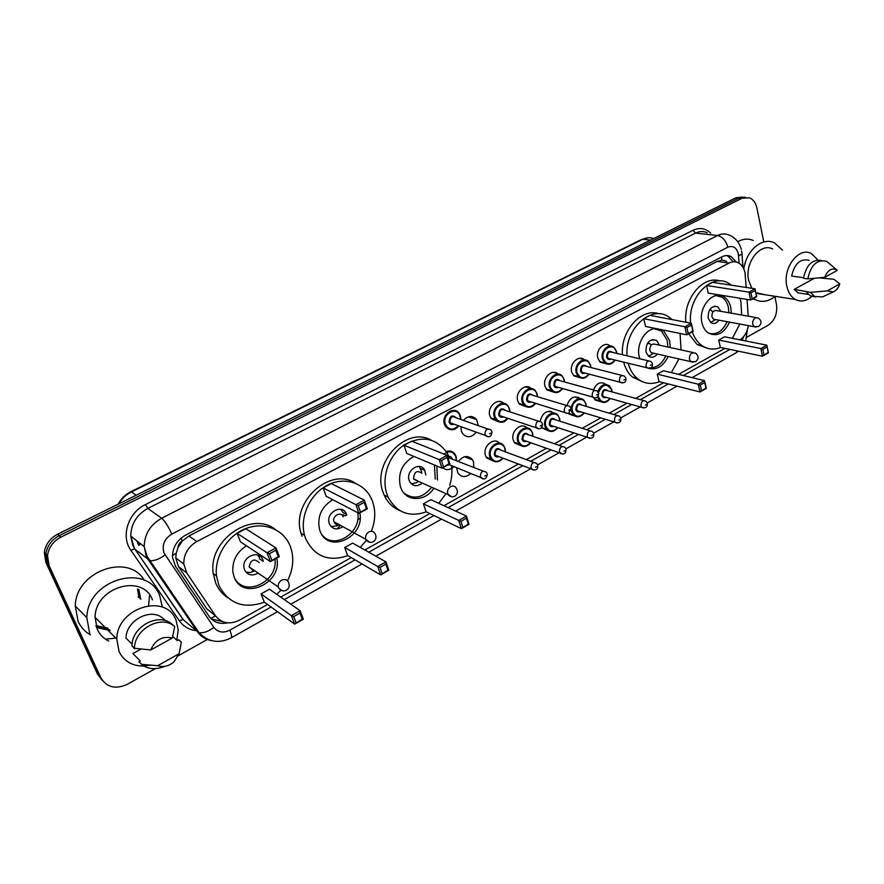 <?xml version="1.0" encoding="UTF-8"?>
<svg xmlns="http://www.w3.org/2000/svg" width="884" height="884" viewBox="0 0 884 884"><rect width="100%" height="100%" fill="white"/><g stroke="black" fill="none" stroke-linecap="round" stroke-linejoin="round"><path stroke-width="1.33" d="M600.921 401.712L595.23 400.065L593.65 397.723M574.843 416.055L568.976 414.088L568.246 413.159M548.191 430.707L541.605 427.701M520.919 445.669L514.676 442.972L513.306 440.21C510.256 431.425 521.438 421.546 527.074 427.989M493.029 460.962L486.609 457.857L485.482 455.492C482.277 446.531 493.968 436.486 499.681 443.204M458.597 461.227C463.492 455.503 468.144 455.039 472.531 459.846L473.548 462.045L473.802 467.349M470.719 473.47C465.824 477.736 461.558 477.592 457.901 473.039L456.575 467.658M579.805 377.656L573.871 375.943L571.727 372.12C569.031 363.678 578.898 354.274 584.468 359.898M553.097 391.955L546.942 389.899L545.041 386.374C542.212 377.799 552.467 368.23 558.147 374.065M525.77 406.563L519.405 404.121L517.759 400.949C514.786 392.231 525.472 382.485 531.262 388.562M497.825 421.502L491.239 418.629L489.869 415.856C486.741 406.971 497.902 397.049 503.803 403.391M605.927 363.656L600.214 362.263L597.838 358.164C595.297 349.931 604.645 340.694 610.126 345.964M463.437 420.386C468.144 415.524 472.531 415.27 476.62 419.635L478.343 425.657M476.288 432.188C471.481 437.801 466.863 438.21 462.431 433.425L461.337 431.094L460.929 426.652M551.605 411.646L548.666 411.259M578.611 397.491L576.81 397.723M502.189 402.231L499.184 401.447M530.566 387.988L525.295 386.872M557.903 373.855L557.218 374.02M746.218 287.455L744.98 272.603C743.93 267.974 741.753 264.725 738.449 262.857C735.466 261.344 732.35 261.399 729.101 263.034L196.812 541.561C187.994 546.787 183.651 554.279 183.784 564.036L186.789 572.976L215.486 615.805C221.63 623.43 229.663 624.866 239.575 620.115L267.554 604.446M177.993 547.682L182.314 540.942C179.64 542.478 178.203 544.732 177.993 547.682L176.214 553.24L175.772 557.937L178.435 566.534L206.889 608.899L214.536 615.054M139.661 544.909L139.153 543.638M726.549 261.288L722.073 260.073L717.123 261.443L188.944 536.002L182.645 540.765M748.218 316.163L747.046 299.422M740.074 339.865C744.527 336.716 747.278 331.964 748.35 325.599M280.703 597.087L351.191 557.627M364.849 549.981L429.867 513.582M443.934 505.703L518.4 464.012M526.267 459.614L546.489 448.287M554.544 443.779L573.937 432.928M582.191 428.309L600.777 417.9M609.209 413.171L627.032 403.203M635.64 398.386L663.53 382.761M678.536 374.363L724.946 348.384M593.374 389.943C596.534 383.026 600.656 381.148 605.75 384.33M566.998 413.248L528.046 400.96L527.405 399.734C527.56 395.192 529.317 393.7 532.698 395.281L566.964 405.579C569.86 397.469 574.235 395.137 580.103 398.585M540.168 421.204C542.765 412.187 547.329 409.491 553.87 413.126M736.339 262.04L731.223 256.603C728.272 255.144 725.2 255.2 721.996 256.791L185.463 535.207C176.756 540.312 172.424 547.682 172.49 557.318L175.518 566.401L209.143 616.38C213.563 622.303 219.685 624.458 227.519 622.844M726.46 255.553L728.04 256.205L733.234 261.786M138.247 596.523L138.269 597.076L138.247 596.523M107.737 628.104L95.936 625.596L107.737 628.104M140.081 598.148L140.103 598.722M109.428 629.839L96.223 626.557M774.859 296.471L776.461 304.372C777.589 313.577 774.837 320.527 768.218 325.213L746.803 337.213M155.341 668.613L127.495 684.216C115.694 689.597 106.853 687.509 100.953 677.94L49.073 565.594L47.504 555.616C48.697 547.483 53.128 541.339 60.808 537.196L741.974 198.281L749.477 197.795C753.267 199.419 755.743 202.823 756.903 207.994L763.732 241.652M207.696 639.276L178.336 655.729M102.71 680.868L97.527 674.161L45.88 562.445L44.31 552.533C45.493 544.456 49.902 538.356 57.537 534.245L735.831 197.817L745.411 197.254L738.891 198.049L59.162 535.715L738.891 198.049L741.974 198.281M45.88 562.445L47.471 564.014L45.902 554.069C47.095 545.958 51.515 539.837 59.162 535.715C51.515 539.837 47.095 545.958 45.902 554.069L47.471 564.014L99.24 676.05L47.471 564.014L49.073 565.594M222.558 621.618L211.243 618.888M96.146 626.325L107.097 629.386M735.831 197.817L742.328 197.033M743.798 268.935C746.24 250.316 762.395 236.746 774.406 242.835L782.517 250.161M737.731 241.741C743.046 238.735 748.229 238.326 753.267 240.492M812.175 296.107C806.617 301.157 801.014 302.273 795.379 299.466C791.047 296.925 788.185 292.46 786.815 286.073C782.528 267.962 798.76 246.525 811.258 253.498L817.899 259.94M751.809 288.306L748.704 280.526C744.339 262.957 760.229 242.238 772.649 249.012M824.12 296.184L822.529 296.925L814.573 296.471L810.385 292.35L794.252 289.344L814.252 278.327M803.821 293.72L797.976 292.847L794.252 289.344M819.214 277.885L833.899 279.267L839.8 283.886C838.452 287.952 836.275 290.615 833.292 291.897L827.291 290.891L839.8 283.886M827.291 290.891L810.385 292.35M815.501 296.913L810.285 295.82L806.086 291.709M803.567 277.698L791.644 276.062C794.594 263.443 800.451 258.216 809.191 260.393M765.555 294.825L755.875 292.659M775.058 296.306C768.318 301.764 761.588 302.792 754.859 299.389L753.422 298.483M824.761 277.322C827.988 269.631 832.176 267.311 837.336 270.371L824.761 277.322L807.799 278.88C810.849 264.913 817.159 259.067 826.706 261.366L837.336 270.371M807.799 278.88L803.49 278.294C806.296 264.924 812.33 259.001 821.623 260.515M690.625 323.157C687.531 297.278 712.073 272.261 728.913 283.466L731.466 285.212M739.996 298.273L740.947 301.864L741.621 315.002M685.896 322.251C683.188 299.024 703.111 275.079 719.852 280.924M729.521 322.13C724.018 333.555 716.902 337.158 708.194 332.937C705.145 330.771 703.089 327.467 702.029 323.003C697.852 307.488 713.233 289.377 723.996 296.891C727.399 299.057 729.665 302.56 730.77 307.389L731.3 313.179M706.559 285.499L708.261 293.123L750.638 299.996L748.969 292.107L706.559 285.499L712.548 282.339L755.08 288.803L756.715 296.681L750.638 299.996L756.483 296.173L755.312 290.538L750.947 292.891L752.129 298.538M739.82 324.03L732.394 338.351M720.626 347.478C713.841 350.108 707.554 349.434 701.741 345.456C697.465 342.329 694.327 337.765 692.327 331.765M718.725 340.053L720.361 347.423L762.472 356.197L760.859 348.572L718.725 340.053L724.582 336.793L766.826 345.169L768.417 352.793L762.472 356.197L768.196 352.362L767.069 346.915L762.804 349.346L763.953 354.804M706.603 348.009L697.012 344.462L688.713 333.732M750.947 292.891L748.969 292.107L755.08 288.803L755.312 290.538M762.804 349.346L760.859 348.572L766.826 345.169L767.069 346.915M715.885 295.565L721.775 297.112C725.079 299.212 727.267 302.593 728.35 307.267L728.858 312.748M720.803 311.334L717.896 306.803C711.355 305.477 708.106 309.289 708.139 318.229L710.935 322.682C713.841 324.262 716.537 323.433 719.057 320.196M727.09 321.677C722.526 331.5 716.316 335.312 708.471 333.124M712.67 312.306L711.333 310.229L709.509 309.952M756.14 317.566L717.123 310.682C713.631 309.952 711.896 311.986 711.907 316.77L713.41 319.157L715.399 319.522M710.482 322.34L711.731 321.765M89.682 633.496L86.82 617.673C87.405 578.998 147.926 562.246 159.761 595.96L162.325 607.043M90.334 634.834C84.886 631.64 80.809 627.176 78.112 621.452L75.273 605.949C75.692 571.197 128.368 552.599 144.28 580.258M143.937 666.072C132.313 666.171 124.014 661.331 119.064 651.563L116.787 639.066C116.942 607.418 166.38 592.678 176.104 620.347L178.192 629.784L176.8 640.171M108.721 641.022C103.55 638.491 99.748 634.613 97.306 629.408L95.063 617.364C95.107 586.943 142.921 573.152 152.457 599.871M164.291 666.448C156.766 669.553 149.86 669.354 143.54 665.851L138.876 661.829L140.368 661L132.887 653.541L140.578 649.309M172.723 636.513L177.22 640.557L178.678 639.74L181.364 642.149L180.148 649.077M179.076 653.74L173.993 661.796C168.822 666.238 163.396 667.542 157.695 665.707L179.076 653.74L181.364 642.149M157.695 665.707L141.407 664.359M165.684 620.778L162.744 618.181C150.578 607.418 126.047 620.502 126.014 638.171L132.07 644.104M149.429 595.915L148.656 605.551M116.854 637.983L105.505 639.165M150.766 649.961C155.275 639.718 162.457 635.751 172.303 638.049L150.766 649.961L134.456 648.281C134.357 628.745 161.75 614.314 174.712 626.634L172.048 624.292C159.12 612.015 131.826 626.347 131.948 645.806L134.445 648.745M172.303 638.049L174.712 626.634M627.087 355.821C624.413 328.307 652.392 303.698 669.663 317.61L672.083 319.599M680.05 333.456L681.056 349.909M622.502 354.738C620.281 330.881 641.729 307.289 659.177 313.831M661.884 329.765L663.663 330.87L669.641 340.594L670.238 347.545M668.149 356.495C663.365 366.197 656.878 370.164 648.701 368.374M639.839 358.816L639.32 357.07C635.85 344.76 645.077 328.726 655.685 328.505M643.685 318.693L645.585 326.45L686.724 334.815L684.857 326.782L643.685 318.693L650.016 315.356L691.31 323.29L693.155 331.312L686.724 334.815L692.824 330.837L691.498 325.091L686.89 327.588L688.216 333.334M678.945 358.948L671.343 372.628M659.331 381.7C651.066 384.872 643.596 383.7 636.933 378.175C632.8 374.496 629.905 369.512 628.237 363.247M657.243 374.142L659.077 381.645L700.018 391.966L698.205 384.208L657.243 374.142L663.431 370.716L704.515 380.628L706.294 388.363L700.018 391.966L705.984 387.988L704.714 382.452L700.205 385.015L701.487 390.551M643.353 382.098L632.347 377.015C628.226 373.335 625.331 368.385 623.662 362.142M686.89 327.588L684.857 326.782L691.31 323.29L691.498 325.091M700.205 385.015L698.205 384.208L704.515 380.628L704.714 382.452M654.27 328.682L661.464 331.003L667.254 340.417L667.84 347.025M659.409 345.18L656.757 340.528C649.585 338.506 645.983 342.318 645.95 351.987L648.37 356.042C651.464 358.108 654.458 357.445 657.353 354.042M665.763 355.954C662.215 363.468 657.188 367.457 650.668 367.91M651.033 345.29L649.961 343.699L647.364 343.401M693.023 352.517L655.63 344.362C651.806 343.257 649.884 345.29 649.851 350.451L651.154 352.639L653.607 353.191M648.37 356.042L650.27 355.257M426.232 511.847C409.325 517.648 396.596 512.709 388.076 497.029L386.949 494.156C381.114 477.459 388.938 455.083 404.176 444.917C421.779 435.171 436.044 437.779 446.961 452.73L449.127 457.05M399.811 510.554C392.827 507.703 387.623 502.565 384.197 495.162L383.081 492.311C371.479 463.072 406.143 425.9 430.961 440.033M436.862 466.023L437.436 480.012M433.823 488.233C425.701 501.46 407.027 502.145 401.325 489.04L400.441 486.83C397.557 473.437 402.043 463.304 413.889 456.409M404.021 445.216L406.739 453.426L441.956 468.144L439.226 459.625L404.021 445.216L411.701 441.171L447.116 455.348L449.823 463.857L441.956 468.144L449.039 463.559L447.105 457.47L441.47 460.52L443.414 466.619M451.47 465.57C452.42 472.111 451.823 478.686 449.691 485.327M446.022 493.67L438.74 503.316M423.414 503.847L426.033 511.748L461.382 528.643L458.752 520.444L423.414 503.847L430.895 499.692L466.432 516.068L469.039 524.256L461.382 528.643L468.299 524.057L466.443 518.201L460.951 521.328L462.829 527.184M441.47 460.52L439.226 459.625L447.116 455.348L447.105 457.47M460.951 521.328L458.752 520.444L466.432 516.068L466.443 518.201M469.039 524.256L468.299 524.057M449.823 463.857L449.039 463.559M434.409 464.995L435.248 479.062M425.812 474.962L424.729 470.255C420.231 460.829 405.358 470.498 409.159 480.454L409.635 481.603C412.95 486.465 417.149 486.951 422.243 483.073M431.646 487.261C422.906 498.035 413.679 499.979 403.955 493.084M421.933 473.283C416.961 469.89 414.187 471.691 413.613 478.697L418.397 481.36M421.756 471.78L419.049 466.409M411.336 483.879L416.684 482.542M347.799 555.638C328.362 562.18 314.284 556.423 305.555 538.378L304.582 535.372C299.4 517.085 310.063 493.847 327.599 485.073C345.058 476.078 365.18 483.183 371.987 500.012L372.694 501.902C375.799 511.361 375.357 521.151 371.346 531.251M301.974 536.245L301.002 533.251C290.748 501.979 330.141 466.376 355.257 483.139M359.821 512.886C365.202 537.373 327.699 554.522 319.897 530.588L319.522 529.461C316.98 516.742 321.4 506.819 332.771 499.692M323.168 487.902L326.185 496.256L358.97 513.35L355.909 504.676L323.168 487.902L331.323 483.592L364.33 500.123L367.357 508.786L358.97 513.35L366.407 508.543L364.241 502.355L358.219 505.615L360.407 511.814M366.33 540.411L360.285 547.406M344.716 547.494L347.611 555.528L380.673 574.865L377.733 566.534L344.716 547.494L352.65 543.096L385.921 561.881L388.827 570.202L380.673 574.865L387.932 570.069L385.844 564.125L379.998 567.451L382.098 573.407M358.219 505.615L355.909 504.676L364.33 500.123L364.241 502.355M379.998 567.451L377.733 566.534L385.921 561.881L385.844 564.125M388.827 570.202L387.932 570.069M367.357 508.786L366.407 508.543M346.572 514.422L346.561 514.389C343.036 503.118 325.19 512.377 329.279 523.461L329.378 523.748C332.417 529.417 336.881 530.4 342.76 526.709M357.722 512.698C361.766 532.809 333.975 550.456 322.108 534.875M331.069 540.378L329.666 541.03M343.025 514.698L345.18 515.858L346.76 515.007M340.296 525.35L337.169 528.963M343.202 516.919C341.312 510.864 331.754 515.88 333.986 521.781L334.03 521.891C334.959 524.046 336.594 524.941 338.915 524.588M342.848 512.444L340.859 509.306M331.235 526.72L337.765 525.571M264.427 602.181C243.708 609.297 228.536 603.717 218.923 585.429L216.503 575.97C214.127 556.865 227.531 535.417 246.006 528.477C264.46 521.339 284.118 529.704 290.405 546.61L291.676 550.688C293.974 560.71 292.571 570.699 287.488 580.678M227.553 597.617C222.204 594.037 218.249 589.164 215.674 582.987L213.254 573.572C207.806 540.4 251.476 510.3 275.41 529.494M276.758 558.135C282.869 583.075 242.901 601.485 234.194 577.13L232.912 572.313C232.028 561.097 236.547 552.257 246.47 545.793M237.111 533.339L240.47 541.826L270.405 561.594L266.99 552.765L237.111 533.339L245.807 528.754L275.985 547.903L279.366 556.71L270.405 561.594L278.228 556.555L275.808 550.257L269.377 553.738L271.819 560.036M280.747 590.379L276.78 594.335M261.045 593.904L264.272 602.07L294.659 624.126L291.377 615.662L261.045 593.904L269.487 589.219L300.107 610.7L303.356 619.154L294.659 624.126L302.284 619.098L299.963 613.065L293.72 616.612L296.063 622.656M269.377 553.738L266.99 552.765L275.985 547.903L275.808 550.257M293.72 616.612L291.377 615.662L300.107 610.7L299.963 613.065M303.356 619.154L302.284 619.098M279.366 556.71L278.228 556.555M259.355 558.776L263.277 561.395L262.824 559.859C259.321 549.262 241.641 556.699 244.006 567.882L244.525 569.782C247.354 574.998 251.686 576.224 257.542 573.473M274.935 559.13C278.504 581.108 245.63 597.706 234.956 578.788M259.145 562.544C254.194 558.169 250.857 559.616 249.111 566.876L253.41 570.622M259.41 557.583L257.874 555.064M245.907 572.103L250.238 572.534L254.747 570.766M172.457 555.461L176.214 553.24M722.073 260.073L721.256 257.178M210.757 618.402L215.552 615.905M182.314 540.942L181.087 538.135M717.123 261.443L729.101 263.034M206.889 608.899L215.486 615.805M178.435 566.534L186.789 572.976M188.944 536.002L196.812 541.561M137.263 541.174L137.793 542.566M739.146 263.266L738.339 253.664C736.471 247.432 732.958 245.277 727.797 247.211L171.794 534.102C164.291 538.886 161.706 545.196 164.037 553.019L213.917 627.419C217.972 632.414 223.276 633.331 229.84 630.181L271.09 607.021M211.254 640.569C205.408 639.452 200.823 636.535 197.475 631.784L148.39 559.892L146.192 555.892L144.191 546.599C144.512 534.135 150.335 524.676 161.65 518.234L717.554 235.52C721.598 233.542 725.51 233.42 729.289 235.155C735.389 237.741 739.378 242.47 741.267 249.354M196.171 630.668C188.988 629.74 183.364 626.413 179.275 620.701L130.854 550.279C120.6 536.389 128.147 512.643 145.385 504.587L693.078 230.26L695.564 233.111L717.554 235.52C722.482 236.702 725.897 240.603 727.797 247.211M171.794 534.102C168.369 526.422 164.988 521.129 161.65 518.234L147.827 508.422C136.733 514.676 131.042 523.903 130.744 536.08L132.733 545.163L134.887 549.086L149.827 560.555C153.927 561.141 159.032 559.296 165.131 555.042M693.078 230.26C699.653 227.265 705.531 228.227 710.703 233.144M707.211 232.757C703.443 231.055 699.564 231.166 695.564 233.111L147.827 508.422L145.385 504.587M60.808 537.196L57.537 534.245M100.953 677.94L99.24 676.05M130.854 550.279L134.567 548.931L130.744 536.08L144.191 546.599L147.131 556.423L198.966 632.557L191.331 626.535M191.596 626.767L182.911 619.452L134.887 549.086L183.253 619.629L179.275 620.701M194.778 627.828L195.928 628.115M284.294 599.606L355.048 559.87M368.75 552.18L433.989 515.549M448.1 507.626L522.798 465.68M530.687 461.249L550.964 449.868M559.042 445.326L578.49 434.409M586.766 429.768L605.396 419.292M613.861 414.552L631.717 404.518M640.347 399.667L668.315 383.965M683.354 375.523L729.875 349.401M742.217 340.296L743.61 336.66M229.84 630.181C231.575 634.535 232.006 637.099 231.144 637.883C218.878 643.917 208.149 642.149 198.966 632.557C203.11 633.375 208.094 631.662 213.917 627.419M737.532 351.003L735.786 352.981L738.427 351.191M747.124 330.461L747.499 329.345M738.604 255.587C741.676 254.68 742.781 253.841 741.93 253.067L741.621 250.957M188.06 616.59L188.988 617.949M188.369 618.026L189.275 618.369M118.18 504.167C121.075 498.675 125.285 494.543 130.799 491.758L131.407 491.913C126.036 494.631 121.848 498.609 118.832 503.847M653.663 238.57C650.138 237.266 646.558 237.476 642.911 239.221L648.259 237.752M650.491 240.139L642.911 239.221L131.407 491.913L136.158 495.25M553.384 412.684L552.776 413.016M526.433 427.425L525.593 427.878M498.885 442.486L497.814 443.072M470.719 457.89L469.404 458.608M360.086 518.389L357.677 519.704M713.41 319.157L754.284 326.704L758.66 326.516C761.964 323.478 761.787 320.616 758.118 317.92L755.301 317.897C753.256 319.323 752.428 321.433 752.781 324.24L754.284 326.704L755.975 327.124M138.479 596.733L138.501 597.297M107.925 628.314L95.969 625.717M137.484 589.076L138.943 597.131M138.777 589.341L140.777 599.286M110.157 630.48L96.566 627.574M139.86 597.949L139.871 598.545M109.196 629.629L96.179 626.447M651.154 352.639L690.868 361.655L695.686 361.689C698.924 358.816 698.857 355.932 695.476 353.059L692.15 352.86C690.006 354.362 689.133 356.539 689.553 359.39L690.868 361.655L692.901 362.285M413.878 479.338L447.989 494.543C449.956 496.83 452.243 497.383 454.851 496.2C457.702 494.068 458.166 491.405 456.266 488.178C454.928 486.034 453.05 485.515 450.63 486.631C448.022 488.41 447.05 490.83 447.713 493.869L451.525 496.753M333.986 521.781L365.788 539.284C367.733 542.223 370.252 543.03 373.324 541.726C376.009 539.848 376.661 537.328 375.28 534.168C373.965 531.372 371.821 530.621 368.849 531.914C366.131 533.759 365.103 536.212 365.788 539.284L369.711 542.268M288.593 582.346C287.145 579.528 284.836 578.821 281.653 580.213C279.101 581.849 277.963 584.092 278.228 586.943L278.504 587.948L282.416 590.799M616.435 351.71L616.678 353.368M615.043 360.053C611.85 364.484 608.402 365.39 604.678 362.783L602.446 358.926C600.07 351.18 608.855 342.484 614.004 347.445L616.38 351.467M616.557 353.346L616.303 351.799C614.093 341.644 600.38 348.904 603.297 358.771C606.247 364.882 610.126 365.302 614.921 360.031M610.966 359.07C608.877 360.02 607.407 359.346 606.557 357.014C606.932 351.6 608.943 350.053 612.59 352.407M648.668 360.893L612.048 352.285C608.999 351.246 607.452 352.771 607.407 356.86L608.314 358.429L610.435 358.937M648.657 368.374L646.955 367.777L646.038 366.164C646.116 361.932 647.696 360.341 650.79 361.401L652.259 363.258M650.469 365.346L651.42 364.827L650.469 365.346M582.048 359.357L583.385 359.114M582.567 358.705L579.153 358.363M590.578 365.556L590.844 367.49M589.109 374.131C585.694 378.639 582.103 379.446 578.302 376.551L576.28 372.938C573.738 364.937 583.164 356.064 588.346 361.523L590.523 365.313M590.722 367.457L590.424 365.667C588.114 355.434 574.103 362.86 577.13 372.783C580.125 378.882 584.081 379.324 588.976 374.098M584.965 373.048C582.843 373.998 581.352 373.324 580.468 370.993C580.887 365.435 582.965 363.91 586.7 366.429M622.049 375.457L586.169 366.285C583.009 365.092 581.396 366.606 581.318 370.838L582.147 372.308L584.446 372.904M622.06 382.993L620.225 382.297L619.397 380.783C619.496 376.396 621.154 374.816 624.358 376.043L625.695 377.799M623.85 379.976L624.822 379.446L623.85 379.976M552.986 372.385L556.478 372.949M564.158 379.711L564.445 381.932M562.589 388.529C558.942 393.126 555.185 393.811 551.34 390.595L549.539 387.269C546.82 378.982 556.953 369.943 562.147 375.954L564.091 379.468M564.301 381.888L563.981 379.833C561.572 369.534 547.251 377.114 550.389 387.104C553.439 393.192 557.45 393.645 562.445 388.485M558.401 387.336C556.235 388.286 554.71 387.601 553.804 385.28C554.268 379.567 556.412 378.065 560.246 380.761M594.821 390.341L559.727 380.617C556.456 379.247 554.765 380.75 554.666 385.126L555.395 386.485L557.881 387.181M594.844 397.955L592.877 397.137L592.136 395.734C592.269 391.192 594.004 389.623 597.33 391.037L598.523 392.662M596.612 394.938L597.606 394.386L596.612 394.938M537.14 394.176L537.461 396.706M535.472 403.248C531.56 407.922 527.66 408.474 523.748 404.905L522.201 401.911C519.295 393.325 530.201 384.131 535.372 390.728L537.085 393.944M537.306 396.662L536.953 394.308C534.422 383.943 519.781 391.7 523.063 401.756C526.146 407.811 530.223 408.286 535.317 403.192M531.229 401.933C529.03 402.894 527.472 402.209 526.544 399.888C527.063 394.01 529.284 392.529 533.207 395.435M570.942 408.629C569.484 413.248 567.462 414.474 564.887 412.309L564.246 411.038C564.434 406.331 566.235 404.773 569.672 406.397L570.721 407.867M568.755 410.242L569.771 409.679L568.755 410.242M499.095 401.447L501.758 402.021L498.996 401.447M509.527 408.961L509.858 411.845M507.736 418.298C503.537 423.06 499.471 423.458 495.537 419.513L494.244 416.883C491.128 407.977 502.897 398.64 508.013 405.878L509.46 408.728M509.692 411.789L509.317 409.115C506.676 398.673 491.703 406.618 495.106 416.729C498.233 422.751 502.388 423.259 507.571 418.243M503.46 416.872C501.217 417.823 499.626 417.137 498.675 414.817C499.25 408.773 501.548 407.314 505.571 410.452M538.455 421.171L505.062 410.286C501.582 408.496 499.736 409.955 499.537 414.662L500.079 415.745L502.963 416.707M538.5 428.917L535.704 426.696C535.936 421.801 537.826 420.276 541.373 422.121L542.268 423.425M540.234 425.9L541.273 425.337L540.234 425.9M458.52 425.779C453.812 430.762 449.437 430.939 445.403 426.287L444.464 424.243C440.983 414.729 454.232 405.215 459.238 413.546L460.774 419.447M460.575 419.381L460.155 416.265C457.304 405.601 441.68 413.767 445.337 424.088C448.608 430.188 452.939 430.729 458.321 425.701M454.122 424.187C451.768 425.193 450.089 424.508 449.061 422.121C449.735 415.778 452.177 414.364 456.354 417.889M487.692 428.95L455.868 417.712C452.199 415.535 450.221 416.95 449.934 421.966L450.332 422.817L453.636 424.011M487.88 436.84L484.951 434.585C485.272 429.381 487.305 427.9 491.051 430.132L491.703 431.171M489.537 433.779L490.631 433.193L489.537 433.779M610.126 398.452C606.778 402.772 603.297 403.546 599.684 400.761L597.661 396.927M597.65 392.341C600.324 385.015 604.302 382.882 609.573 385.943L611.651 389.612M611.85 391.866L611.562 389.966C607.065 382.938 602.711 383.8 598.49 392.584M606.126 397.325C604.092 398.209 602.667 397.535 601.849 395.314C602.291 389.822 604.324 388.319 607.96 390.794M643.685 400.585L607.441 390.662C604.358 389.501 602.778 391.004 602.689 395.17L603.474 396.584L605.617 397.181M643.497 408.01L641.762 407.336L640.966 405.878C641.088 401.568 642.712 399.999 645.828 401.17L647.154 402.905M646.326 404.563L645.375 405.104L646.326 404.563M611.706 389.866L611.96 391.899M598.59 397.115C601.418 402.993 605.22 403.435 610.004 398.419M584.225 412.894C580.655 417.281 577.042 417.944 573.385 414.872L571.65 411.635C569.031 403.535 578.943 394.551 583.981 400.397L585.849 403.811M586.07 406.331L585.749 404.176C583.44 394.109 569.462 401.723 572.489 411.48C575.362 417.336 579.23 417.8 584.103 412.85M580.18 411.668C578.114 412.541 576.655 411.867 575.827 409.646C576.302 404.01 578.412 402.518 582.125 405.17M617.143 415.524L581.617 405.027C578.445 403.701 576.788 405.192 576.666 409.502L577.374 410.817L579.672 411.513M616.955 423.016L615.098 422.232L614.391 420.872C614.546 416.419 616.236 414.861 619.463 416.209L620.656 417.812M619.783 419.557L618.811 420.11L619.783 419.557M550.202 411.436L548.732 411.259M585.915 404.065L586.191 406.375M557.76 427.646C553.948 432.11 550.191 432.652 546.489 429.259L544.975 426.32C542.179 417.944 552.82 408.795 557.837 415.193L559.495 418.32M559.716 421.138L559.373 418.707C556.953 408.574 542.677 416.353 545.826 426.165C548.732 432 552.666 432.475 557.627 427.602M553.671 426.309C551.561 427.182 550.08 426.508 549.229 424.298C549.76 418.508 551.936 417.038 555.738 419.878M589.993 430.795L555.24 419.712C551.959 418.22 550.235 419.69 550.08 424.143L550.699 425.348L553.174 426.154M589.805 438.353L587.827 437.458L587.197 436.21C587.396 431.602 589.153 430.055 592.49 431.591L593.54 433.049M592.645 434.895L591.65 435.447L592.645 434.895M559.55 418.574L559.848 421.182M530.698 442.74C526.621 447.271 522.72 447.669 518.996 443.934L517.704 441.326C514.72 432.663 526.146 423.359 531.118 430.342L532.544 433.16M532.776 436.287L532.411 433.547C529.892 423.348 515.284 431.304 518.565 441.182C521.505 446.984 525.494 447.481 530.544 442.685M526.566 441.293C524.422 442.155 522.919 441.47 522.035 439.26C522.632 433.326 524.875 431.867 528.765 434.917M562.224 446.42L528.278 434.74C524.897 433.049 523.096 434.508 522.897 439.116L523.427 440.188L526.079 441.116M562.025 454.044L559.384 451.912C559.627 447.127 561.462 445.602 564.909 447.337L565.815 448.652M564.876 450.586L563.859 451.149L564.876 450.586M532.61 433.403L532.919 436.342M503.018 458.177C498.664 462.763 494.609 463.006 490.885 458.906L489.824 456.674C486.631 447.691 498.93 438.254 503.814 445.868L504.996 448.321M505.228 451.801L504.852 448.729C502.211 438.453 487.283 446.597 490.686 456.531C493.659 462.299 497.714 462.818 502.852 458.122M498.841 456.597C496.675 457.448 495.139 456.774 494.244 454.575C494.907 448.453 497.228 447.039 501.195 450.299M533.814 462.409L500.709 450.122C497.239 448.21 495.36 449.647 495.106 454.42L495.537 455.348L498.366 456.42M533.593 470.111L530.919 467.967C531.218 463.017 533.14 461.514 536.676 463.47L537.439 464.608M536.455 466.642L535.428 467.227L536.455 466.642M505.073 448.553L505.383 451.857M446.254 451.602C449.989 450.321 452.951 451.26 455.149 454.42L456.011 456.321M456.221 460.277L455.824 456.741C453.172 451.293 449.238 450.409 444 454.1M449.602 464.807L447.403 465.172M483.095 478.984L480.299 476.808C480.686 471.548 482.752 470.089 486.476 472.432L487.007 473.294M485.946 475.448L484.863 476.056L485.946 475.448M483.216 471.128L447.779 457.415M456.487 460.387L456.1 456.509L456.409 460.354M453.89 466.564L451.801 468.542M447.514 456.586C449.647 455.868 451.183 456.542 452.111 458.63M442.762 467.702C446.309 470.653 449.956 470.255 453.702 466.487M175.772 557.937L183.784 564.036M476.62 419.635L468.498 416.806M472.531 459.846L464.619 456.73M728.04 256.205L731.223 256.603M47.504 555.616L44.31 552.533M231.144 637.883L277.532 611.695M290.825 604.192L362.053 563.97M375.844 556.191L441.481 519.129M455.68 511.118L530.798 468.708M537.671 464.829L559.108 452.73M566.003 448.829L586.766 437.105M593.694 433.193L613.816 421.845M620.767 417.911L640.248 406.916M647.232 402.971L677.011 386.164M692.117 377.634L735.786 352.981M745.687 340.981L747.356 330.207M742.925 267.244L741.996 254.062M186.8 615.794L190.303 619.872M138.678 545.317L136.81 540.82M130.799 491.758L641.762 239.409M808.285 294.394L797.976 292.847M833.292 291.897L822.529 296.925M814.573 296.471L810.285 295.82M795.379 299.466L757.268 293.532M754.859 299.389L752.472 299.002M701.741 345.456L697.012 344.462M717.896 306.803L714.25 306.173M709.532 309.908L711.333 310.229M715.609 319.566L711.51 321.898M86.82 617.673L75.273 605.949M116.787 639.066L95.063 617.364M150.589 665.232L143.54 665.851M134.456 648.281L131.948 645.806M663.663 330.87L660.138 330.152M636.933 378.175L632.347 377.015M656.757 340.528L652.259 339.567M647.508 343.169L649.961 343.699M653.806 353.246L650.005 355.412M388.076 497.029L384.197 495.162M424.729 470.255L420.74 468.542M418.585 481.437L416.088 482.896M304.582 535.372L301.002 533.251M346.561 514.389L342.837 512.411M339.147 524.709L336.892 526.035M216.503 575.97L213.254 573.572M249.111 566.876L278.228 586.943C280.051 590.589 282.781 591.705 286.405 590.28C288.913 588.6 289.72 586.258 288.847 583.241M253.708 570.821L250.238 572.534M599.496 361.501L604.678 362.783C608.303 365.435 611.794 364.528 615.165 360.086M616.789 353.401L616.513 351.622M610.38 358.926L646.955 367.777C650.967 368.628 652.801 367.335 652.447 363.921M616.479 351.501L614.004 347.445M573.208 375.192L578.302 376.551C581.992 379.479 585.639 378.683 589.219 374.164M590.954 367.512L590.645 365.479M584.39 372.893L620.225 382.297C624.27 383.402 626.325 382.109 625.894 378.485M556.588 373.855L557.594 373.612M590.611 365.346L588.346 361.523M546.334 389.137L551.34 390.595C555.086 393.833 558.876 393.159 562.699 388.551M564.544 381.954L564.213 379.634M557.826 387.17L592.877 397.137C596.435 398.75 598.391 397.502 598.733 393.391M525.096 386.916L530.234 387.767M564.169 379.501L562.147 375.954M518.853 403.369L523.748 404.905C528.466 408.441 532.411 407.889 535.582 403.281M537.549 396.739L537.185 394.109M537.152 393.966L535.372 390.728M490.742 417.878L495.537 419.513C500.344 423.458 504.444 423.06 507.836 418.331M509.946 411.878L509.56 408.905M502.908 416.684L536.245 427.812C539.969 429.779 542.058 428.585 542.511 424.221M509.516 408.762L508.013 405.878M445.403 426.287C450.553 430.972 454.951 430.817 458.619 425.812M460.851 419.48L460.431 416.032M453.58 423.988L485.349 435.469C489.15 437.989 491.36 436.829 491.979 432M460.376 415.878L459.238 413.546M609.573 385.943L611.739 389.645M605.551 397.17L641.762 407.336C645.674 408.441 647.53 407.192 647.353 403.612M610.247 398.485C606.7 402.828 603.186 403.579 599.684 400.761L594.567 399.292M576.114 397.524L578.158 397.281M612.071 391.921L611.772 389.778M583.981 400.397L585.937 403.844M579.617 411.491L615.098 422.232C619.098 423.58 621.021 422.353 620.866 418.552M584.346 412.927C580.589 417.325 576.932 417.966 573.385 414.872L568.357 413.314M548.809 411.248L550.964 411.436M586.291 406.408L585.97 403.988M557.837 415.193L559.561 418.353M553.119 426.132L587.827 437.458C591.54 438.884 594.136 438.11 593.772 433.834M557.881 427.69C553.881 432.143 550.08 432.663 546.489 429.259L541.649 427.646M559.948 421.215L559.605 418.497M531.118 430.342L532.61 433.182M526.013 441.094L559.926 453.017C561.594 454.232 563.23 454.288 564.81 453.205C565.329 453.492 565.749 452.243 566.069 449.47M530.809 442.785C526.544 447.293 522.61 447.68 518.996 443.934L514.157 442.21M533.019 436.376L532.654 433.337M503.814 445.868L505.051 448.343M498.311 456.398L531.361 468.929C533.45 470.653 538.245 470.863 537.704 465.47M503.129 458.221C498.576 462.774 494.499 463.006 490.885 458.906L486.145 457.083M505.471 451.89L505.107 448.508M455.149 454.42L456.045 456.343M487.305 474.189C486.531 479.006 484.299 480.123 480.609 477.526L448.74 464.454M451.812 468.631L453.989 466.597"/></g></svg>
